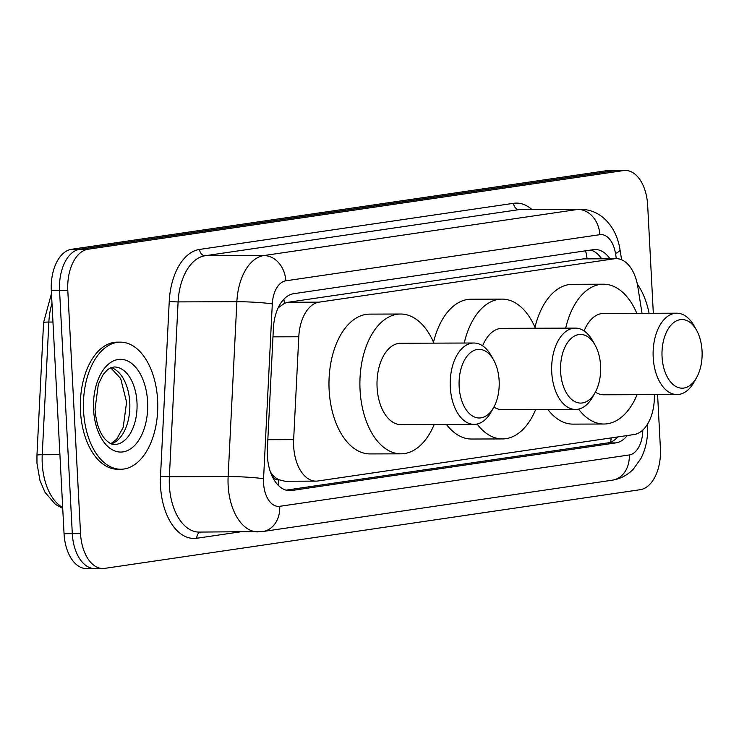 <?xml version="1.0" encoding="UTF-8"?>
<svg xmlns="http://www.w3.org/2000/svg" width="739" height="739" viewBox="0 0 739 739"><rect width="100%" height="100%" fill="white"/><g stroke="black" fill="none" stroke-linecap="round" stroke-linejoin="round"><path stroke-width="1.11" d="M642.015 313.318L637.849 286.963A38.132 22.309 89.8 0 0 616.197 258.641A38.132 22.309 89.8 0 0 614.331 258.779L319.026 302.168A38.132 22.309 89.8 0 0 298.796 336.772L293.651 439.622A38.132 22.309 89.8 0 0 293.66 446.264A38.132 22.309 89.8 0 0 316.006 481.135A38.132 22.309 89.8 0 0 317.872 480.997L634.062 434.541A38.132 22.309 89.8 0 0 654.348 394.626M270.428 471.962L271.222 473.062A12.711 7.436 89.8 0 0 278.446 479.796A38.132 30.816 81.6 0 1 278.4 485.458M278.446 479.796L278.834 479.731A38.132 22.309 -90.2 0 1 271.222 473.062M616.197 258.641L583.33 258.881L288.025 302.269L284.413 303.323L278.15 307.877M278.834 479.731L285.014 481.237L316.006 481.135M609.851 258.668A38.132 22.309 89.8 0 0 595.301 249.523A38.132 22.309 89.8 0 0 593.435 249.662L293.623 293.706A38.132 22.309 89.8 0 0 273.393 328.31L267.361 449.155A38.132 22.309 89.8 0 0 267.37 455.806A38.132 22.309 89.8 0 0 289.706 490.668A38.132 22.309 89.8 0 0 291.572 490.53L615.929 442.883A38.132 22.309 89.8 0 0 627.272 435.539M657.59 394.617L660.407 448.453A38.132 22.309 -90.2 0 1 640.186 489.708L104.753 568.365A38.132 22.309 -90.2 0 1 102.887 568.503A38.132 22.309 -90.2 0 1 80.551 533.641L67.803 290.492A38.132 22.309 -90.2 0 1 88.033 249.237L623.457 170.58A38.132 22.309 -90.2 0 1 625.323 170.441A38.132 22.309 -90.2 0 1 647.669 205.303L653.322 313.281M96.513 568.393A38.132 22.309 -90.2 0 1 94.647 568.531L86.398 568.559A38.132 22.309 -90.2 0 1 64.053 533.697L51.314 290.547L59.563 290.519A38.132 22.309 -90.2 0 1 79.784 249.265L615.208 170.607A38.132 22.309 -90.2 0 1 617.074 170.469A38.132 22.309 -90.2 0 0 615.208 170.607L79.784 249.265A38.132 22.309 -90.2 0 0 59.563 290.519L72.302 533.669L59.563 290.519L67.803 290.492M94.647 568.531A38.132 22.309 -90.2 0 1 72.302 533.669A38.132 22.309 -90.2 0 0 94.647 568.531L102.887 568.503M617.887 436.925A38.132 22.309 -90.2 0 1 607.68 442.91L286.03 490.16M590.738 250.059A38.132 22.309 -90.2 0 1 601.611 258.687M51.314 290.547A38.132 22.309 -90.2 0 1 71.535 249.292L606.959 170.635A38.132 22.309 -90.2 0 1 608.825 170.497L625.323 170.441M157.619 400.252A63.554 37.172 -90.2 0 1 120.799 469.247A63.554 37.172 -90.2 0 1 83.562 411.133A63.554 37.172 -90.2 0 1 120.383 342.139A63.554 37.172 -90.2 0 1 157.619 400.252M120.799 469.247L117.713 469.256A63.554 37.172 -90.2 0 1 80.477 411.143A63.554 37.172 -90.2 0 1 117.289 342.148L120.383 342.139M499.139 380.733A34.317 20.073 -90.2 0 1 493.698 407.392A34.317 20.073 -90.2 0 1 472.535 416.039A34.317 20.073 -90.2 0 1 459.15 386.608A34.317 20.073 -90.2 0 1 470.771 352.42A34.317 20.073 -90.2 0 1 493.541 359.847A34.317 20.073 -90.2 0 1 499.139 380.733M493.698 407.392L491.241 411.799A40.673 23.796 -90.2 0 1 474.124 424.362A40.673 23.796 -90.2 0 1 450.291 387.162A40.673 23.796 -90.2 0 1 473.856 343.007A40.673 23.796 -90.2 0 1 491.056 355.45L493.541 359.847M473.856 343.007L400.658 343.247A40.673 23.796 89.8 0 0 377.093 387.402A40.673 23.796 89.8 0 0 400.926 424.602L474.124 424.362M434.181 424.491A69.909 40.894 -90.2 0 1 401.018 453.829A69.909 40.894 -90.2 0 1 360.059 389.906A69.909 40.894 -90.2 0 1 400.566 314.02A69.909 40.894 -90.2 0 1 433.922 343.145M401.018 453.829L370.091 453.931A69.909 40.894 -90.2 0 1 329.132 390.007A69.909 40.894 -90.2 0 1 369.639 314.121L400.566 314.02M600.595 365.823A34.317 20.073 -90.2 0 1 595.154 392.492A34.317 20.073 -90.2 0 1 574 401.129A34.317 20.073 -90.2 0 1 560.605 371.699A34.317 20.073 -90.2 0 1 572.226 337.52A34.317 20.073 -90.2 0 1 594.997 344.947A34.317 20.073 -90.2 0 1 600.595 365.823M595.154 392.492L592.696 396.898A40.673 23.796 -90.2 0 1 575.579 409.452A40.673 23.796 -90.2 0 1 551.747 372.262A40.673 23.796 -90.2 0 1 575.311 328.107A40.673 23.796 -90.2 0 1 592.512 340.55L594.997 344.947M493.892 407.05A40.673 23.796 89.8 0 0 502.381 409.692L575.579 409.452M535.646 409.582A69.909 40.894 -90.2 0 1 502.474 438.929A69.909 40.894 -90.2 0 1 477.126 424.02M502.474 438.929L471.547 439.031A69.909 40.894 -90.2 0 1 446.448 424.445M575.311 328.107L502.114 328.347A40.673 23.796 89.8 0 0 482.641 345.852M464.231 343.044A69.909 40.894 -90.2 0 1 502.021 299.11A69.909 40.894 -90.2 0 1 535.378 328.236M433.516 342.212A69.909 40.894 -90.2 0 1 471.094 299.212L502.021 299.11M702.05 350.923A34.317 20.073 -90.2 0 1 696.609 377.583A34.317 20.073 -90.2 0 1 675.455 386.229A34.317 20.073 -90.2 0 1 662.061 356.798A34.317 20.073 -90.2 0 1 673.682 322.61A34.317 20.073 -90.2 0 1 696.452 330.037A34.317 20.073 -90.2 0 1 702.05 350.923M696.609 377.583L694.152 381.998A40.673 23.796 -90.2 0 1 677.035 394.552A40.673 23.796 -90.2 0 1 653.202 357.353A40.673 23.796 -90.2 0 1 676.767 313.197A40.673 23.796 -90.2 0 1 693.967 325.64L696.452 330.037M595.348 392.141A40.673 23.796 89.8 0 0 603.837 394.792L677.035 394.552M637.101 394.681A69.909 40.894 -90.2 0 1 603.939 424.02A69.909 40.894 -90.2 0 1 578.582 409.12M603.939 424.02L573.011 424.121A69.909 40.894 -90.2 0 1 547.904 409.545M676.767 313.197L603.569 313.438A40.673 23.796 89.8 0 0 584.096 330.952M565.686 328.134A69.909 40.894 -90.2 0 1 603.477 284.21A69.909 40.894 -90.2 0 1 636.833 313.336M534.981 327.312A69.909 40.894 -90.2 0 1 572.549 284.312L603.477 284.21M637.351 284.201A63.554 37.172 -90.2 0 1 649.064 313.29M267.832 439.705L293.651 439.622M283.841 299.24A38.132 30.816 81.6 0 1 284.413 303.323M585.565 250.817A38.132 30.816 81.6 0 1 587.034 258.742M611.208 437.904A38.132 30.816 81.6 0 1 610.571 442.162M272.968 336.855L298.796 336.772M288.025 302.269L319.026 302.168M583.33 258.881L614.331 258.779M287.841 490.548L291.572 490.53M616.317 258.641L615.495 253.477A25.422 14.872 89.8 0 0 599.819 234.688L285.79 280.82A25.422 14.872 89.8 0 0 272.303 303.895L263.564 478.733A25.422 14.872 89.8 0 0 263.574 483.158A25.422 14.872 89.8 0 0 279.712 506.317L629.259 454.965A25.422 14.872 89.8 0 0 642.801 430.061M257.929 531.895A50.843 29.745 -90.2 0 1 228.139 485.403A50.843 29.745 -90.2 0 1 228.129 476.544L169.37 476.738A50.843 29.745 89.8 0 0 169.379 485.597A50.843 29.745 89.8 0 0 199.17 532.089L262.788 531.535A25.422 20.544 -98.4 0 0 279.712 506.317M239.685 531.951L196.833 538.251A6.355 5.136 81.6 0 1 200.454 532.08M196.833 538.251A57.199 33.458 -90.2 0 1 160.52 486.16A57.199 33.458 -90.2 0 1 160.511 476.184L169.24 301.346A57.199 33.458 -90.2 0 1 199.595 249.431L513.623 203.308A57.199 33.458 -90.2 0 1 531.766 209.396M88.033 249.237L71.535 249.292M80.551 533.641L64.053 533.697M623.457 170.58L606.959 170.635M263.564 478.733A25.422 1.866 -177.1 0 0 228.129 476.544L236.868 301.706L178.099 301.9L169.37 476.738A6.355 0.471 2.9 0 1 160.511 476.184M272.303 303.895A25.422 1.866 -177.1 0 0 236.868 301.706A50.843 29.745 -90.2 0 1 263.841 255.555L205.082 255.749A50.843 29.745 89.8 0 0 178.099 301.9A6.355 0.471 2.9 0 1 169.24 301.346M285.79 280.82A25.422 20.544 -98.4 0 0 263.841 255.555L577.87 209.423L519.111 209.617L205.082 255.749A6.355 5.136 81.6 0 1 199.595 249.431M599.819 234.688A25.422 20.544 -98.4 0 0 577.87 209.423A50.843 29.745 -90.2 0 1 580.355 209.239L521.595 209.433A50.843 29.745 89.8 0 0 519.111 209.617A6.355 5.136 81.6 0 1 513.623 203.308M621.601 259.758L619.993 249.579A25.422 5.265 171 0 1 615.495 253.477M647.382 424.38L647.503 426.2C648.103 437.857 645.904 448.638 640.898 458.54L633.452 468.997C627.577 475.131 620.538 478.854 612.335 480.184A25.422 20.544 -98.4 0 0 629.259 454.965M607.68 442.91L615.929 442.883M51.989 303.359A50.843 29.745 89.8 0 0 48.866 322.056L42.234 454.734A50.843 29.745 89.8 0 0 42.243 463.593A50.843 29.745 89.8 0 0 62.686 507.536M62.732 508.395L55.434 504.386L45.005 492.313L39.952 480.507L36.959 463.168L36.95 455.224A12.711 0.933 -177.1 0 1 42.234 454.734L59.914 454.67M52.968 322.047L48.866 322.056A12.711 0.933 -177.1 0 0 43.573 322.555L51.471 293.577M136.983 402.395A38.742 22.66 -90.2 0 1 114.536 444.453C112.051 444.813 108.919 443.067 105.141 439.215C99.488 432.786 96.116 422.81 95.008 409.277L98.352 384.215L103.303 374.34L107.543 369.703L110.665 367.763L114.277 366.969A38.742 22.66 -90.2 0 1 136.983 402.395M147.606 401.72A46.372 27.121 -90.2 0 1 123.016 451.889A46.372 27.121 -90.2 0 1 93.576 409.655A46.372 27.121 -90.2 0 1 118.175 359.496A46.372 27.121 -90.2 0 1 147.606 401.72M111.09 367.597A38.742 22.66 -90.2 0 1 129.768 402.413A38.742 22.66 -90.2 0 1 111.34 443.843M600.576 258.696L599.939 256.479M619.993 249.579C618.617 240.683 615.513 232.739 610.663 225.737L606.405 220.619C599.172 213.22 590.489 209.433 580.355 209.239M262.788 531.535L612.335 480.184M36.95 455.224L43.573 322.555M110.924 443.677L116.679 439.178L123.21 427.336L126.591 402.164L120.66 378.507L110.674 367.763"/></g></svg>
